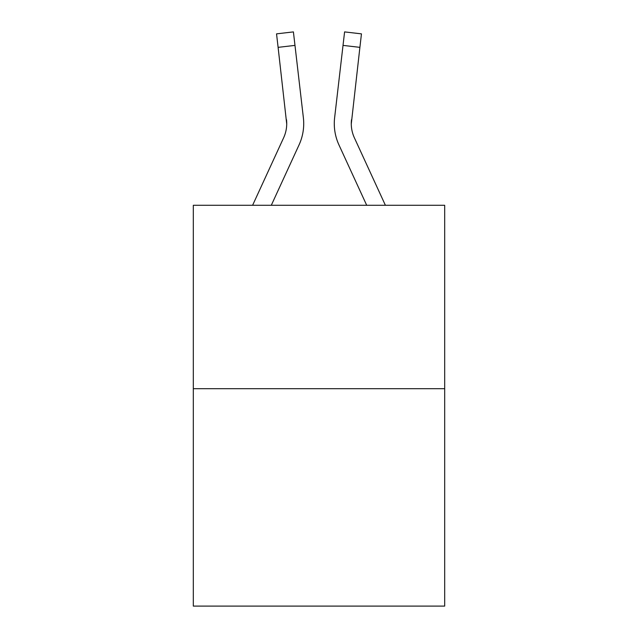 <?xml version="1.0" encoding="UTF-8"?>
<svg xmlns="http://www.w3.org/2000/svg" width="638" height="638" viewBox="0 0 638 638"><rect width="100%" height="100%" fill="white"/><g stroke="black" fill="none" stroke-linecap="round" stroke-linejoin="round"><path stroke-width="0.96" d="M444.686 388.701L444.686 205.276L193.314 205.276L193.314 606.1L444.686 606.1L444.686 388.701L193.314 388.701M271.302 205.276L299.055 144.898A50.952 50.952 0 0 0 303.377 117.743L294.979 45.394L278.104 47.356L276.541 33.862L293.408 31.9L276.541 33.862L293.408 31.9L276.541 33.862L293.408 31.9L276.541 33.862L293.408 31.9L276.541 33.862L293.408 31.9L276.541 33.862L293.408 31.9L276.541 33.862L293.408 31.9L276.541 33.862L293.408 31.9L276.541 33.862L293.408 31.9L276.541 33.862L293.408 31.9L276.541 33.862L293.408 31.9L276.541 33.862L293.408 31.9L276.541 33.862L293.408 31.9L276.541 33.862L293.408 31.9L276.541 33.862L293.408 31.9L276.541 33.862L293.408 31.9L276.541 33.862L293.408 31.9L276.541 33.862L293.408 31.9L276.541 33.862L293.408 31.9L276.541 33.862L293.408 31.9L276.541 33.862L293.408 31.9L276.541 33.862L293.408 31.9L276.541 33.862L293.408 31.9L276.541 33.862L293.408 31.9L276.541 33.862L293.408 31.9L276.541 33.862L293.408 31.9L276.541 33.862L293.408 31.9L276.541 33.862L293.408 31.9L276.541 33.862L293.408 31.9L276.541 33.862L293.408 31.9L276.541 33.862L293.408 31.9L276.541 33.862L293.408 31.9L276.541 33.862L293.408 31.9L276.541 33.862L293.408 31.9L276.541 33.862L293.408 31.9L276.541 33.862L293.408 31.9L276.541 33.862L293.408 31.9L276.541 33.862L293.408 31.9L276.541 33.862L293.408 31.9L276.541 33.862L293.408 31.9L276.541 33.862L293.408 31.9L276.541 33.862L293.408 31.9L276.541 33.862L293.408 31.9L294.979 45.394M303.138 115.701L303.377 117.743M385.392 205.276L354.377 137.8A33.966 33.966 0 0 1 351.275 124.019L359.896 47.356L343.021 45.394L344.592 31.9L361.459 33.862L359.896 47.356M366.698 205.276L338.945 144.898A50.952 50.952 0 0 1 334.623 117.743L343.021 45.394M334.288 124.107L334.376 126.619L334.288 124.107M354.377 137.8A33.966 33.966 0 0 1 351.498 119.697L351.275 124.019A33.966 33.966 0 0 0 354.377 137.8A33.966 33.966 0 0 1 351.275 124.019A33.966 33.966 0 0 0 354.377 137.8A33.966 33.966 0 0 1 351.275 124.019A33.966 33.966 0 0 0 354.377 137.8A33.966 33.966 0 0 1 351.275 124.019A33.966 33.966 0 0 0 354.377 137.8A33.966 33.966 0 0 1 351.275 124.019M252.608 205.276L283.623 137.8A33.966 33.966 0 0 0 286.725 124.027L278.104 47.356M283.623 137.8A33.966 33.966 0 0 0 286.725 124.027A33.966 33.966 0 0 1 283.623 137.8A33.966 33.966 0 0 0 286.725 124.027A33.966 33.966 0 0 1 283.623 137.8A33.966 33.966 0 0 0 286.725 124.027A33.966 33.966 0 0 1 283.623 137.8A33.966 33.966 0 0 0 286.725 124.027A33.966 33.966 0 0 1 283.623 137.8A33.966 33.966 0 0 0 286.725 124.027A33.966 33.966 0 0 1 283.623 137.8A33.966 33.966 0 0 0 286.725 124.027A33.966 33.966 0 0 1 283.623 137.8A33.966 33.966 0 0 0 286.725 124.027A33.966 33.966 0 0 1 283.623 137.8A33.966 33.966 0 0 0 286.725 124.027A33.966 33.966 0 0 1 283.623 137.8A33.966 33.966 0 0 0 286.725 124.027A33.966 33.966 0 0 1 283.623 137.8A33.966 33.966 0 0 0 286.725 124.027A33.966 33.966 0 0 1 283.623 137.8A33.966 33.966 0 0 0 286.725 124.027A33.966 33.966 0 0 1 283.623 137.8A33.966 33.966 0 0 0 286.502 119.697L286.725 124.019M293.408 31.9L276.541 33.862M334.623 117.743L334.862 115.701"/></g></svg>
